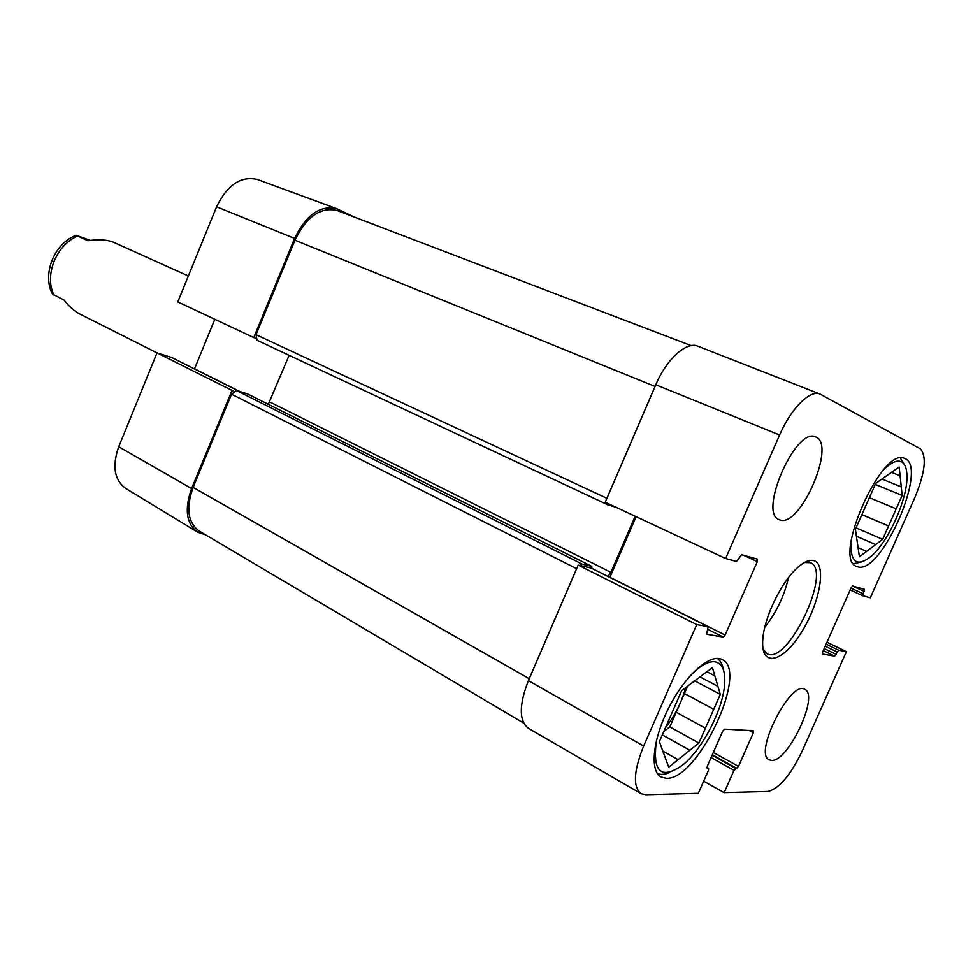 <?xml version="1.0" encoding="UTF-8"?>
<svg xmlns="http://www.w3.org/2000/svg" width="973" height="973" viewBox="0 0 973 973"><rect width="100%" height="100%" fill="white"/><g stroke="black" fill="none" stroke-linecap="round" stroke-linejoin="round"><path stroke-width="1.46" d="M826.977 642.229L846.388 651.642L802.36 750.742C790.635 775.116 779.154 788.689 767.928 791.463L724.143 792.63L703.661 781.185M820.105 394.114L697.945 346.23C686.683 341.012 666.614 358.988 655.79 384.785L605.23 502.226L725.615 558.526L779.604 434.992C790.952 408.478 810.205 389.407 820.105 394.114L920.008 448.638C927.026 455.729 925.347 471.941 914.973 497.3L870.324 597.799L862.881 595.78L864.304 589.285L852.676 586.014L851.132 587.741L822.647 651.995L822.453 654.014L834.603 656.094L838.702 650.244L846.388 651.642M708.599 768.305L706.933 767.417L708.599 768.305L708.453 770.324L698.31 793.323L645.658 794.734L641.037 793.652C632.766 786.902 633.63 771.042 643.652 746.06L696.729 624.617L578.169 565.082L528.412 680.638C518.913 705.036 518.925 720.932 528.424 728.327L641.037 793.652M725.615 558.526L736.5 561.482L741.608 554.695L757.444 559.159L757.335 561.603L725.116 635.041L723.219 637.072L706.678 634.226L708.101 626.685L696.729 624.617M578.169 565.082L591.183 568.025M609.864 577.378L636.111 516.675M708.441 768.269L707.14 768.22L707.298 766.201L722.72 731.161L724.532 729.142L753.54 730.735L753.37 732.73L738.495 766.408L733.983 770.361L724.143 792.63M764.802 627.244C776.418 612.479 784.311 595.938 788.471 577.634M779.714 519.837L779.191 519.631C757.858 513.209 795.987 426.332 815.581 436.938C836.926 443.7 799.976 528.765 779.714 519.837M771.467 760.436L769.181 759.864C753.236 753.686 790.696 679.604 804.768 689.358C819.655 694.977 788.094 762.285 771.467 760.436M666.31 778.315L660.91 776.965C649.319 770.738 653.029 737.753 669.667 706.094C686.135 674.362 710.631 653.175 722.051 659.512C749.453 670.701 697.933 780.419 666.31 778.315M857.335 566.663L856.593 566.371C831.793 559.463 882.11 445.829 904.537 458.429C929.227 466.091 880.893 576.442 857.335 566.663M813.915 560.643C809.427 559.402 803.771 561.92 796.936 568.183C780.881 582.608 763.902 618.22 762.783 639.772C760.655 667.77 782.292 662.881 800.779 633.362C819.485 604.525 827.135 564.328 813.915 560.643M804.452 562.516L810.412 562.686C832.791 570.847 787.425 665.958 767.004 653.698L763.112 649.173M717.198 658.393C720.312 660.412 722.331 664.06 723.255 669.351M669.631 772.428C664.79 774.63 660.679 774.958 657.286 773.438M689.808 676.223C699.696 665.873 708.076 661.068 714.936 661.798C722.489 663.367 725.7 671.127 724.569 685.114C722.562 710.144 702.518 748.796 683.216 764.656C661.032 780.419 652.141 772.185 656.556 739.954M714.851 675.882L720.275 694.381L698.894 743.031L668.719 767.174L659.366 741.645L681.696 690.611L712.406 667.563L714.851 675.882L706.86 671.723M699.368 676.588L717.916 686.342M663.781 731.538L669.813 726.892L676.223 712.248L705.413 728.205M713.744 709.256L684.433 693.518L676.223 712.248M684.433 693.518L687.668 686.135M685.649 687.643C681.696 702.19 674.958 715.556 665.459 727.731M662.382 750.791L678.072 759.694M689.833 750.28L662.321 734.87M720.275 694.381L694.211 680.601M698.894 743.031L669.813 726.892M900.341 458.04L904.781 465.276M861.835 561.908L853.43 563.683M883.277 470.227C890.842 462.528 896.911 459.73 901.472 461.847C904.963 463.756 906.787 468.427 906.945 475.833C907.809 498.431 888.592 541.547 871.188 556.252C857.481 567.125 850.694 562.844 850.828 543.384M900.098 475.821L902.153 495.415L882.657 539.346L859.414 556.787L855.413 529.276L875.7 483.411L899.174 467.028L900.098 475.821L891.256 472.27M881.964 479.044L901.253 486.889M861.835 514.608L888.592 525.955M896.194 508.843L869.363 497.677M857.76 547.519L866.602 551.399M875.664 544.6L856.422 536.245M902.153 495.415L875.262 484.396M882.657 539.346L856.033 527.877M336.549 208.611L257.249 179.458C240.854 175.772 227.293 184.894 216.565 206.811L177.791 301.91L253.771 337.582L294.6 238.409C306.057 214.984 320.044 205.048 336.549 208.611L354.561 217.149M253.771 337.582L255.607 338.215M233.751 391.28L157.006 352.883L118.73 446.765C111.992 466.018 114.255 479.859 125.517 488.3L197.507 532.109C186.257 523.571 184.286 509.061 191.608 488.555L231.89 390.72M205.558 534.822L197.507 532.109M157.006 352.883L171.601 357.456M194.478 368.913L214.814 319.29M691.195 345.634L337.169 210.509C320.591 206.69 306.519 216.59 294.941 240.209L256.033 334.688L257.042 340.27L607.651 504.719M247.47 393.895L236.573 390.574L231.525 394.199L193.141 487.4C185.782 508.113 187.825 522.671 199.283 531.112L523.656 723.085M289.127 355.315L268.305 404.318M579.774 565.435L582.438 564.255L591.645 566.31L591.925 568.378M607.918 576.405L610.922 572.331L635.174 516.237M615.897 507.213L607.821 504.817L606.811 502.968M52.481 294.028L63.987 300C69.18 306.604 74.41 311.251 79.677 313.951L157.054 352.907M188.361 276.016L113.95 242.459C107.662 239.735 98.966 239.151 87.862 240.732L76.125 235.296L90.489 240.38M655.79 384.785L779.604 434.992M528.412 680.638L643.652 746.06M590.964 567.916L707.991 626.648M707.87 629.349L723.219 637.072M609.925 577.244L725.116 635.041M743.7 555.279L757.335 561.603M826.126 644.15L838.702 650.244M823.28 650.572L834.603 656.094M824.192 648.529L836.135 654.342M825.226 646.194L837.181 651.995M862.844 595.768L850.147 589.954L862.82 595.744M850.937 588.179L863.051 593.712M852.433 586.038L864.097 591.353M711.093 757.578L733.983 770.361M712.127 755.243L735.71 768.378M712.321 754.768L736.768 768.39M713.355 752.445L738.495 766.408M749.174 730.468L753.37 732.73M239.917 391.584L194.527 368.803M239.151 391.353L171.333 357.322M294.6 238.409L216.565 206.811M191.608 488.555L118.73 446.765M529.239 678.704L193.141 487.4M576.624 568.67L231.525 394.199M582.438 564.255L236.573 390.574M591.645 566.31L247.215 393.761M610.922 572.331L269.813 402.019M606.909 498.31L256.033 334.688M294.941 240.209L655.072 386.463M77.499 236.001C67.04 240.793 59.219 249.27 54.038 261.433C49.392 273.778 49.307 284.931 53.807 294.916M591.073 567.952L708.101 626.685M807.176 561.226L810.412 562.686M239.224 391.377L171.479 357.371M247.349 393.81L591.766 566.359M257.042 340.27L607.821 504.817M52.566 294.187C41.912 274.873 53.88 243.493 76.125 235.284"/></g></svg>

